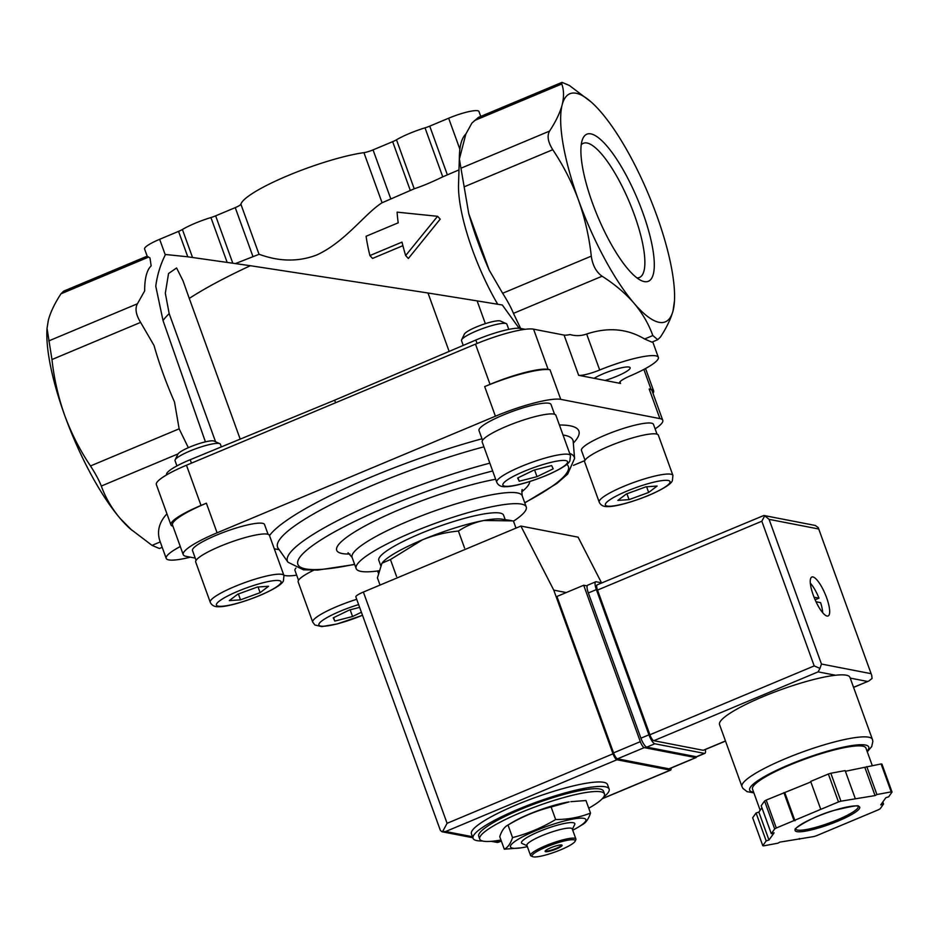 <?xml version="1.0" encoding="UTF-8"?>
<svg xmlns="http://www.w3.org/2000/svg" width="939" height="939" viewBox="0 0 939 939"><rect width="100%" height="100%" fill="white"/><g stroke="black" fill="none" stroke-linecap="round" stroke-linejoin="round"><path stroke-width="1.41" d="M485.357 323.662L477.106 300.879L502.318 305.011L519.103 328.239M449.147 351.421L427.996 292.991L250.361 265.714L187.213 256.734L165.487 254.504C160.475 264.352 157.236 274.939 155.768 286.242L163.034 320.598A192.988 33.205 -19.9 0 1 169.184 313.649L165.323 293.214L168.55 273.507L176.591 267.979L183.046 280.855L189.267 298.426A192.988 33.205 -19.9 0 1 250.361 265.714M240.196 439.123L189.267 298.426M215.571 441.776L169.184 313.649M205.406 441.846L163.034 320.598M511.966 822.611A40.107 6.902 -19.9 0 1 569.163 801.906L551.111 806.977C536.157 810.803 521.791 816.824 508.011 825.041L511.966 822.611M512.553 837.6L508.011 825.041C504.489 826.789 501.731 830.663 499.748 836.661L504.302 849.208C507.823 847.471 510.57 843.598 512.553 837.6C527.507 833.773 541.873 827.752 555.653 819.536C568.048 819.512 579.656 817.364 590.514 813.092C588.53 819.09 585.772 822.951 582.262 824.7M590.514 813.092L585.959 800.533L570.806 801.671M500.968 840.006A66.34 11.409 -19.9 0 1 479.723 839.079A66.34 11.409 -19.9 0 1 529.549 809.019A66.34 11.409 -19.9 0 1 600.972 791.823A66.34 11.409 -19.9 0 1 604.47 793.913A66.34 11.409 -19.9 0 1 588.753 808.233M479.723 839.079L478.714 836.285A66.34 11.409 -19.9 0 1 528.54 806.225A66.34 11.409 -19.9 0 1 599.962 789.03A66.34 11.409 -19.9 0 1 603.46 791.119L604.47 793.913M482.376 840.968A72.373 12.453 -19.9 0 1 473.045 838.327A72.373 12.453 -19.9 0 1 527.389 805.545A72.373 12.453 -19.9 0 1 605.315 786.788A72.373 12.453 -19.9 0 1 609.129 789.065A72.373 12.453 -19.9 0 1 603.636 797.07M473.045 838.327L471.425 833.867A72.373 12.453 -19.9 0 1 525.77 801.073A72.373 12.453 -19.9 0 1 603.695 782.316A72.373 12.453 -19.9 0 1 607.521 784.593L609.129 789.065M551.111 806.977L555.653 819.536M527.354 846.649A40.107 6.902 -19.9 0 1 521.098 847.835L504.302 849.208M561.874 845.03A9.05 1.561 -19.9 0 1 554.327 849.102A9.05 1.561 -19.9 0 1 545.395 851.133A9.05 1.561 -19.9 0 1 545.172 851.074M561.651 844.971A9.05 1.561 -19.9 0 1 562.132 845.253A9.05 1.561 -19.9 0 1 554.151 849.795A9.05 1.561 -19.9 0 1 545.113 851.415A9.05 1.561 -19.9 0 1 551.909 847.318A9.05 1.561 -19.9 0 1 561.651 844.971M573.964 839.806A22.912 3.944 -19.9 0 1 575.079 841.297A22.912 3.944 -19.9 0 1 554.961 852.037A22.912 3.944 -19.9 0 1 532.636 856.661A22.912 3.944 -19.9 0 1 547.449 846.485A22.912 3.944 -19.9 0 1 573.964 839.806M532.636 856.661L531.134 855.981A24.121 4.155 -19.9 0 1 530.535 855.429A24.121 4.155 -19.9 0 1 548.658 844.501A24.121 4.155 -19.9 0 1 574.633 838.245A24.121 4.155 -19.9 0 1 575.9 839.008A24.121 4.155 -19.9 0 1 575.795 839.818L575.079 841.297M530.535 855.429L526.896 845.37A24.121 4.155 -19.9 0 1 545.019 834.442A24.121 4.155 -19.9 0 1 570.994 828.186A24.121 4.155 -19.9 0 1 572.262 828.949L575.9 839.008M527.025 845.71L522.213 843.551A28.346 4.871 -19.9 0 1 540.524 830.968A28.346 4.871 -19.9 0 1 573.318 822.717A28.346 4.871 -19.9 0 1 574.691 824.548L572.391 829.29M521.098 847.835A40.107 6.902 -19.9 0 1 528.188 834.032A40.107 6.902 -19.9 0 1 583.753 818.339A40.107 6.902 -19.9 0 1 578.295 827.13A40.107 6.902 -19.9 0 1 572.72 830.229M515.992 528.117L513.387 520.899L483.914 520.488C474.629 522.377 466.131 525.899 458.42 531.063L464.559 548.024M458.42 531.063C446.107 532.202 434.111 535.113 422.444 539.819L390.436 559.55L396.575 576.499M390.436 559.55L381.95 563.212L377.419 577.861L380.037 585.079M369.896 255.561A102.527 27.912 -112.7 0 1 366.093 236.264L398.206 222.813A102.527 27.912 -112.7 0 1 397.115 212.155L437.586 216.299L405.648 255.537A102.527 27.912 -112.7 0 1 401.998 242.109L369.896 255.561L372.525 258.425L402.901 245.689M188.328 447.68L179.138 428.818L174.501 402.009A127.34 34.673 -112.7 0 1 154.043 345.505L140.604 322.382C135.909 314.718 134.84 308.52 137.423 303.778L144.676 290.89A127.34 34.673 -112.7 0 1 151.156 265.878L149.982 257.932L147.223 256.277L144.583 248.988A24.121 4.155 160.1 0 1 159.642 239.304L178.563 231.37A9.05 1.561 160.1 0 0 182.401 229.492L192.518 257.439M480.745 116.401L478.96 111.483A24.121 4.155 160.1 0 0 448.654 118.208L429.733 126.143A9.05 1.561 160.1 0 1 425.015 127.845A30.154 5.188 160.1 0 0 396.493 139.794A9.05 1.561 160.1 0 1 392.655 141.672L373.053 149.888A9.05 1.561 160.1 0 1 363.933 152.646A75.39 12.97 160.1 0 0 287.944 175.605A75.39 12.97 160.1 0 0 240.889 204.197A9.05 1.561 160.1 0 1 235.243 207.625L215.641 215.841A9.05 1.561 160.1 0 1 210.923 217.543A30.154 5.188 160.1 0 0 182.401 229.492M235.536 263.53L259.035 254.316C263.871 255.631 287.921 266.054 316.666 255.009C345.071 242.145 365.424 213.024 382.079 202.765L414.228 188.786C422.421 186.098 431.928 182.119 442.75 176.837L458.983 169.9M405.648 255.537L408.359 258.495L440.191 219.139L437.586 216.299M591.183 102.011A123.631 33.663 67.3 0 0 562.168 104.816C559.996 112.821 555.794 121.577 549.561 131.096C546.897 135.838 547.965 142.047 552.754 149.7C563.33 165.499 571.921 182.33 578.53 200.195A123.631 33.663 67.3 0 0 633.966 303.156A123.631 33.663 67.3 0 0 673.063 310.75A123.631 33.663 67.3 0 0 674.472 300.797A123.631 33.663 67.3 0 0 656.701 215.371A123.631 33.663 67.3 0 0 601.253 112.41A123.631 33.663 67.3 0 0 591.183 102.011L569.386 85.472L562.05 82.35L478.432 117.375L471.93 123.044L465.861 134.019L459.382 159.031A127.34 34.673 -112.7 0 1 459.417 155.569A127.34 34.673 -112.7 0 1 465.861 134.019M562.05 82.35L561.768 83.982C563.963 89.991 564.104 96.928 562.168 104.816A123.631 33.663 67.3 0 0 578.53 200.195C584.938 218.318 589.187 236.957 591.288 256.136C592.591 265.338 596.195 272.028 602.099 276.23C614.681 284.235 625.304 293.214 633.966 303.156C642.417 313.227 648.708 324.025 652.828 335.552L657.734 339.683L660.457 337.031C666.678 327.5 670.88 318.744 673.063 310.75L674.472 300.797M147.177 256.159L63.676 291.149L60.965 293.813C54.744 303.344 50.542 312.1 48.37 320.093L47.044 328.321L51.962 359.531C54.098 378.851 58.359 397.502 64.721 415.472A123.631 33.663 67.3 0 0 120.169 518.434A123.631 33.663 67.3 0 0 130.239 528.821L152.036 545.371L159.372 548.493L162.201 547.32M47.044 328.321L46.95 330.035A123.631 33.663 67.3 0 0 64.721 415.472C71.387 433.478 79.979 450.309 90.484 465.955C95.461 473.62 99.076 480.322 101.306 486.05C105.45 497.588 111.741 508.386 120.169 518.434L131.906 530.289M520.957 329.12L513.457 313.368C511.156 307.71 507.553 301.008 502.635 293.273L489.207 270.162L468.749 213.646L459.382 159.031M489.207 270.162A127.34 34.673 -112.7 0 1 468.749 213.646M477.106 300.879L427.996 292.991M459.417 155.569L458.537 184.643A96.494 26.269 67.3 0 0 497.705 304.248M592.403 202.883A79.733 21.714 67.3 0 0 641.501 280.691A79.733 21.714 67.3 0 0 637.64 199.397A79.733 21.714 67.3 0 0 582.403 139.629A79.733 21.714 67.3 0 0 592.403 202.883M657.746 339.695L651.912 342.136L644.588 339.002L652.828 335.552M525.136 329.307L520.406 328.392A36.187 6.221 160.1 0 0 475.827 340.047L334.636 400.202L190.206 459.723A36.187 6.221 160.1 0 0 166.59 474.688L166.649 474.864M605.08 380.448L594.129 378.311A21.104 3.627 -19.9 0 1 613.061 370.119A21.104 3.627 -19.9 0 1 629.036 367.043A21.104 3.627 -19.9 0 1 630.151 367.712A21.104 3.627 -19.9 0 1 605.08 380.448L620.55 383.452A18.087 3.11 160.1 0 1 619.599 382.877A18.087 3.11 160.1 0 1 630.163 375.917A48.241 8.298 160.1 0 0 658.345 357.348A48.241 8.298 160.1 0 0 599.692 370.001L586.664 334.014C608.014 326.972 627.322 328.638 644.588 339.002M166.931 513.821C159.067 522.354 156.731 531.427 159.923 541.028L166.203 558.376A48.241 8.298 160.1 0 0 190.382 557.167M180.288 546.51A48.241 8.298 160.1 0 0 166.203 558.376M334.636 400.202L335.563 402.761M586.664 334.014C581.159 335.974 575.63 336.15 570.079 334.554A18.087 3.11 160.1 0 1 564.093 335.094L533.563 329.166A48.241 8.298 160.1 0 0 475.486 344.144L186.474 465.228A48.241 8.298 160.1 0 0 156.367 484.618L170.921 524.842A48.241 8.298 160.1 0 0 172.952 526.239M594.129 378.311L578.647 375.307A18.087 3.11 160.1 0 0 599.692 370.001M655.105 428.865A54.274 9.343 160.1 0 0 662.758 420.32L652.042 390.718A54.274 9.343 160.1 0 0 649.178 389.004L651.079 389.38L643.861 369.426M652.969 393.265A48.241 8.298 160.1 0 0 653.638 390.894A48.241 8.298 160.1 0 0 651.079 389.38M548.118 369.379A48.241 8.298 160.1 0 0 490.041 384.356L484.688 386.598A54.274 9.343 160.1 0 1 550.019 369.755L548.118 369.379L533.563 329.166M662.758 420.32A54.274 9.343 160.1 0 0 659.894 418.606L560.747 399.357A54.274 9.343 160.1 0 0 495.416 416.212L217.097 532.812L206.38 503.21A54.274 9.343 160.1 0 0 172.506 525.018L183.222 554.62A54.274 9.343 160.1 0 0 186.098 556.334L195.23 558.106M206.38 503.21L201.028 505.452A48.241 8.298 160.1 0 0 170.921 524.842M573.494 465.333L584.833 460.579M283.883 575.314L285.245 575.584A54.274 9.343 160.1 0 0 296.665 575.149M217.097 532.812A54.274 9.343 160.1 0 0 183.222 554.62M196.063 560.395L192.507 550.571A38.299 6.585 -19.9 0 1 221.264 533.223A38.299 6.585 -19.9 0 1 262.497 523.305A38.299 6.585 -19.9 0 1 264.528 524.502L268.073 534.326M482.552 440.356L478.996 430.543A38.299 6.585 -19.9 0 1 507.753 413.195A38.299 6.585 -19.9 0 1 548.986 403.265A38.299 6.585 -19.9 0 1 551.017 404.474L554.562 414.287M298.532 580.29L294.975 570.466A38.299 6.585 -19.9 0 1 295.926 568.06M585.02 460.251L581.464 450.438A38.299 6.585 -19.9 0 1 610.233 433.09A38.299 6.585 -19.9 0 1 651.455 423.16A38.299 6.585 -19.9 0 1 653.485 424.369L657.042 434.182M378.781 570.83A90.461 15.564 -19.9 0 1 356.139 568.541A90.461 15.564 -19.9 0 1 424.076 527.554A90.461 15.564 -19.9 0 1 521.474 504.114A90.461 15.564 -19.9 0 1 526.251 506.954A90.461 15.564 -19.9 0 1 513.492 521.192M380.659 565.431L378.816 560.325A66.34 11.409 -19.9 0 1 428.642 530.277A66.34 11.409 -19.9 0 1 500.064 513.081A66.34 11.409 -19.9 0 1 503.574 515.171L505.194 519.654M382.619 562.367A66.34 11.409 -19.9 0 1 382.783 562.168A66.34 11.409 -19.9 0 1 422.444 539.819A66.34 11.409 -19.9 0 1 483.914 520.488A66.34 11.409 -19.9 0 1 501.696 519.126L511.462 520.593M599.223 502.142L584.657 461.918A39.203 6.749 -19.9 0 1 614.106 444.159A39.203 6.749 -19.9 0 1 656.302 433.994A39.203 6.749 -19.9 0 1 658.38 435.227L672.934 475.451L672.347 480.815C671.373 482.834 668.509 486.379 651.678 494.125C631.56 502.764 613.953 506.837 608.202 506.567C603.73 506.907 600.725 505.428 599.223 502.142A39.203 6.749 -19.9 0 1 628.661 484.383A39.203 6.749 -19.9 0 1 670.869 474.218A39.203 6.749 -19.9 0 1 672.934 475.451M626.313 493.996L617.874 500.393L629.048 499.63L648.673 492.459L657.112 486.05L645.926 486.825L626.313 493.996M362.513 615.303L337.066 623.989L321.725 626.606L314.882 624.998L312.734 622.17L298.168 581.957A39.203 6.749 -19.9 0 1 313.661 570.243M359.637 607.369L349.425 610.01L333.228 617.839L334.8 621.09L352.583 616.512L361.398 612.24M496.743 482.247L482.188 442.023A39.203 6.749 -19.9 0 1 511.626 424.264A39.203 6.749 -19.9 0 1 553.834 414.099A39.203 6.749 -19.9 0 1 555.911 415.331L570.466 455.556L569.879 460.92C568.905 462.939 566.029 466.483 549.209 474.23C529.091 482.869 511.473 486.942 505.734 486.672C501.25 487.012 498.257 485.533 496.743 482.247A39.203 6.749 -19.9 0 1 526.192 464.476A39.203 6.749 -19.9 0 1 568.4 454.323A39.203 6.749 -19.9 0 1 570.466 455.556M533.845 470.157L517.647 477.998L519.232 481.238L537.002 476.66L553.212 468.819L551.627 465.568L533.845 470.157M463.244 345.411L461.519 340.622A24.121 4.155 -19.9 0 1 461.624 339.812A24.121 4.155 -19.9 0 1 481.601 328.943A24.121 4.155 -19.9 0 1 505.605 323.439A24.121 4.155 -19.9 0 1 506.285 323.65A24.121 4.155 -19.9 0 1 506.884 324.201L508.762 329.401M461.624 339.812L464.394 334.108A19.496 3.357 -19.9 0 1 480.545 325.328A19.496 3.357 -19.9 0 1 499.947 320.88A19.496 3.357 -19.9 0 1 500.499 321.044L506.285 323.65M210.254 602.275L195.699 562.05A39.203 6.749 -19.9 0 1 225.137 544.291A39.203 6.749 -19.9 0 1 267.345 534.138A39.203 6.749 -19.9 0 1 269.423 535.371L283.977 575.595L283.39 580.948C282.416 582.978 279.552 586.523 262.72 594.258C242.602 602.908 224.996 606.97 219.245 606.711C214.761 607.052 211.768 605.573 210.254 602.275A39.203 6.749 -19.9 0 1 239.703 584.516A39.203 6.749 -19.9 0 1 281.911 574.351A39.203 6.749 -19.9 0 1 283.977 575.595M237.755 594.211L229.316 600.608L240.501 599.845L260.115 592.673L268.554 586.265L257.38 587.039L237.755 594.211M176.931 465.908L175.03 460.662A24.121 4.155 -19.9 0 1 175.135 459.852A24.121 4.155 -19.9 0 1 195.112 448.983A24.121 4.155 -19.9 0 1 219.116 443.478A24.121 4.155 -19.9 0 1 219.796 443.678A24.121 4.155 -19.9 0 1 220.395 444.241L221.358 446.894M175.135 459.852L177.905 454.147A19.496 3.357 -19.9 0 1 194.068 445.356A19.496 3.357 -19.9 0 1 213.458 440.907A19.496 3.357 -19.9 0 1 214.01 441.072L219.796 443.678M626.935 493.773L629.048 499.63M646.619 486.778L648.673 492.459M517.988 477.822L519.232 481.238M534.584 469.969L537.002 476.66M238.377 593.988L240.501 599.845M258.061 586.992L260.115 592.673M333.568 617.674L334.8 621.09M350.165 609.822L352.583 616.512M636.959 277.885A72.726 19.801 67.3 0 0 639.494 277.463A72.726 19.801 67.3 0 0 629.658 202.742A72.726 19.801 67.3 0 0 583.295 143.315A72.726 19.801 67.3 0 0 581.206 144.817M696.468 756.764A6.033 1.643 -112.7 0 1 696.034 757.585A6.033 1.643 -112.7 0 1 695.729 757.609L644.248 747.62A6.033 1.643 -112.7 0 1 640.316 741.657L583.694 585.255L587.157 585.924M671.033 768.067A6.033 1.643 -112.7 0 1 670.634 770.109A6.033 1.643 -112.7 0 1 670.329 770.133L616.935 759.757A6.033 1.643 -112.7 0 1 613.014 753.806L553.764 590.138L520.887 526.063L363.381 592.051A12.066 2.078 160.1 0 0 355.846 596.899L440.356 830.346L441.952 831.754L445.673 831.52L616.935 759.757M520.887 526.063L578.095 537.167L601.5 582.802M494.501 841.004L499.055 841.884L497.447 842.471L491.285 841.332M566.252 592.556L553.764 590.138M696.034 757.585L669.284 768.806A6.033 1.643 -112.7 0 1 668.967 768.83L617.486 758.829A6.033 1.643 -112.7 0 1 613.554 752.878L556.933 596.465L583.694 585.255M442.48 831.79L447.093 823.315L613.014 753.806M741.986 786.612A69.357 11.937 160.1 0 1 803.138 751.775A69.357 11.937 160.1 0 1 872.413 739.392L849.959 677.383A69.357 11.937 160.1 0 0 835.557 675.247A69.357 11.937 160.1 0 0 761.06 697.477A69.357 11.937 160.1 0 0 719.544 724.603L741.986 786.612L742.913 788.408L747.08 791.659L753.876 792.88M816.014 601.746L820.592 602.638A19.907 5.423 -112.7 0 1 822.693 612.709M888.658 796.812L892.05 792.035A72.373 12.453 160.1 0 0 891.217 791.87L876.897 794.523L875.054 795.591L840.933 801.178A72.373 12.453 160.1 0 0 838.492 801.941L776.307 827.998A72.373 12.453 160.1 0 0 774.687 828.937L771.306 833.703L774.1 832.823L768.971 840.029L766.177 840.91L762.785 845.687A72.373 12.453 160.1 0 0 763.618 845.851L777.938 843.199L779.781 842.13L813.902 836.543A72.373 12.453 160.1 0 0 816.343 835.78L878.528 809.723A72.373 12.453 160.1 0 0 880.148 808.784L883.54 804.019L880.735 804.899L885.864 797.692L888.658 796.812M855.253 798.526L845.147 770.602L830.827 773.243A72.373 12.453 160.1 0 0 828.374 774.018L838.492 801.941M830.827 773.243L840.933 801.178M891.217 791.87L881.099 763.947A72.373 12.453 160.1 0 1 881.944 764.111L892.05 792.035M761.928 807.798L758.865 812.106L756.071 812.986L752.679 817.752L762.785 845.687M810.85 781.941L766.189 800.075A72.373 12.453 160.1 0 0 764.581 801.002L774.687 828.937M766.189 800.075L776.307 827.998M881.099 763.947L845.393 771.271M828.374 774.018L810.662 781.436L820.78 809.371M764.581 801.002L761.189 805.768L771.306 833.703M826.637 597.791A21.104 5.751 -112.7 0 1 828.116 615.961A21.104 5.751 -112.7 0 1 814.665 598.718A21.104 5.751 -112.7 0 1 811.812 577.027A21.104 5.751 -112.7 0 1 826.637 597.791M597.404 584.856A6.033 1.643 67.3 0 0 597.087 584.88A6.033 1.643 67.3 0 0 597.521 590.079L649.894 734.756A6.033 1.643 67.3 0 0 653.814 740.707L703.205 750.296A6.033 1.643 67.3 0 0 703.511 750.273L725.495 741.071M653.814 740.707L818.127 671.866L819.97 668.38L814.195 665.915L761.822 521.227L764.733 515.804L763.865 515.488L815.287 525.464L818.233 527.601L871.721 675.364L872.049 678.498L868.775 681.033L853.551 687.313M763.865 515.488L597.087 584.88M764.733 515.804L769.088 519.361L818.468 528.95M819.97 668.38L821.461 664.037L769.088 519.361M872.272 765.578L865.922 748.054A60.307 10.376 160.1 0 0 805.685 758.829A60.307 10.376 160.1 0 0 752.515 789.112L760.167 810.263M784.863 792.833L794.969 820.768M783.901 792.645L794.018 820.58M758.865 812.106L768.971 840.029M756.071 812.986L766.177 840.91M799.335 838.515L799.582 839.196M882.801 802L883.54 804.019M864.948 767.656L875.054 795.591M866.779 766.6L876.897 794.523M601.887 582.873L596.195 581.769A9.05 2.465 67.3 0 0 595.725 581.804A9.05 2.465 67.3 0 0 596.371 589.598L648.943 734.826A9.05 2.465 67.3 0 0 654.835 743.77L704.414 753.395A9.05 2.465 67.3 0 0 704.872 753.36A9.05 2.465 67.3 0 0 705.342 749.51M595.725 581.804L587.697 585.173A9.05 2.465 67.3 0 0 588.342 592.955L640.914 738.195A9.05 2.465 67.3 0 0 646.807 747.127L696.386 756.752A9.05 2.465 67.3 0 0 696.844 756.717L704.872 753.36M810.322 583.178A19.907 5.423 -112.7 0 1 818.984 598.166L815.122 599.786M814.054 597.204L818.984 598.166M178.563 231.37L187.777 256.817M210.923 217.543L227.132 262.31M215.641 215.841L232.766 263.12M235.243 207.625L252.849 256.265M240.889 204.197L259.035 254.316M363.933 152.646L382.079 202.765M373.053 149.888L390.659 198.528M392.655 141.672L410.261 190.324M396.493 139.794L414.228 188.786M425.015 127.845L442.75 176.837M429.733 126.143L447.34 174.783M474.418 120.579L561.768 83.982M148.315 257.216L60.965 293.813M159.642 239.304L165.287 254.915M460.92 168.234L549.561 131.096M464.112 186.849L552.754 149.7M448.654 118.208L459.887 149.231M502.635 293.273L591.288 256.136M179.138 428.818L90.484 465.955M140.604 322.382L51.962 359.531M137.423 303.778L48.769 340.916M513.457 313.368L602.099 276.23M178.058 453.889L101.306 486.05M160.252 541.932L152.036 545.371M190.206 459.723L191.439 463.15M475.827 340.047L477.071 343.486M520.406 328.392L520.969 329.941M578.647 375.307L564.093 335.094M620.55 383.452L619.963 381.833M490.041 384.356L475.486 344.144M201.028 505.452L186.474 465.228M560.747 399.357L550.019 369.755M659.894 418.606L649.178 389.004M495.416 416.212L484.688 386.598M559.398 424.991A165.792 28.522 -19.9 0 1 570.126 425.825A165.792 28.522 -19.9 0 1 573.318 443.091M279.094 549.597A165.792 28.522 -19.9 0 1 274.27 548.763M269.493 535.582A165.792 28.522 -19.9 0 1 481.977 438.795M563.024 435.015A157.048 27.02 -19.9 0 1 564.621 435.285A157.048 27.02 -19.9 0 1 573.189 441.471L573.224 440.673M277.615 547.683L278.155 548.27A157.048 27.02 -19.9 0 1 483.925 446.823M569.68 453.396A152.564 26.245 -19.9 0 1 574.574 458.478L573.189 441.471M354.672 564.492L317.687 570.09L303.438 569.82L287.98 562.215A152.564 26.245 -19.9 0 1 346.35 516.227A152.564 26.245 -19.9 0 1 489.829 463.15M566.827 464.359A143.831 24.743 -19.9 0 1 524.713 502.705M354.59 564.28A143.831 24.743 -19.9 0 1 316.643 542.73A143.831 24.743 -19.9 0 1 492.67 470.967M529.69 481.566A102.527 17.641 -19.9 0 1 521.732 491.836M349.93 554.022A102.527 17.641 -19.9 0 1 370.893 522.847A102.527 17.641 -19.9 0 1 495.663 479.242M348.04 552.754L352.09 557.367A90.461 15.564 -19.9 0 1 420.026 516.38A90.461 15.564 -19.9 0 1 517.436 492.94A90.461 15.564 -19.9 0 1 522.213 495.78C521.744 491.203 521.791 489.16 522.366 489.653M668.204 480.486A34.379 5.916 -19.9 0 1 631.853 501.485A34.379 5.916 -19.9 0 1 613.026 497.823A34.379 5.916 -19.9 0 1 668.204 480.486M312.734 622.17A39.203 6.749 -19.9 0 1 356.726 599.305M362.489 615.233A34.379 5.916 -19.9 0 1 318.884 624.998A34.379 5.916 -19.9 0 1 358.628 604.587M565.736 460.591A34.379 5.916 -19.9 0 1 529.385 481.59A34.379 5.916 -19.9 0 1 510.558 477.928A34.379 5.916 -19.9 0 1 565.736 460.591M279.247 580.619A34.379 5.916 -19.9 0 1 242.896 601.617A34.379 5.916 -19.9 0 1 224.069 597.967A34.379 5.916 -19.9 0 1 279.247 580.619M472.458 836.719L445.673 831.52M499.055 841.884L501.309 840.945M602.38 798.596L670.329 770.133M447.093 823.315L363.381 592.051M644.248 747.62L617.486 758.829M640.316 741.657L613.554 752.878M695.729 757.609L668.967 768.83M838.292 820.968A34.379 5.916 160.1 0 0 848.398 806.742A34.379 5.916 160.1 0 0 795.568 828.879A34.379 5.916 160.1 0 0 838.292 820.968M821.461 664.037L870.84 673.627M761.822 521.227L597.521 590.079M814.195 665.915L649.894 734.756M850.218 678.099L867.519 681.456M725.46 740.977L703.205 750.296M818.127 671.866L835.557 675.247M867.061 751.177A63.324 10.892 160.1 0 0 805.509 758.336A63.324 10.892 160.1 0 0 753.641 792.234M858.199 806.448L858.223 806.495C860.112 804.793 852.154 806.073 834.337 810.334C810.463 816.754 790.779 831.109 795.838 829.078A33.17 5.704 160.1 0 0 837.506 819.782A33.17 5.704 160.1 0 0 858.211 806.484M588.342 592.955L596.371 589.598M640.914 738.195L648.943 734.826M646.807 747.127L654.835 743.77M696.386 756.752L704.414 753.395M578.295 827.13L582.919 824.325M658.345 357.348L652.722 341.796M653.638 390.894L645.539 368.534M287.98 562.215L278.155 548.27M574.574 458.478L567.672 474.078L556.804 483.526L524.784 502.905M526.251 506.954L522.213 495.78M356.139 568.541L352.09 557.367M183.41 281.853L183.046 280.855M378.288 572.943L377.584 570.994M472.822 837.741L442.081 831.778M498.433 842.248L501.344 841.039M602.216 798.772L670.634 770.109M868.775 681.033L853.586 687.395M871.721 675.364L818.233 527.601M872.413 739.392L872.847 741.376L871.721 746.54L867.284 751.822"/></g></svg>
